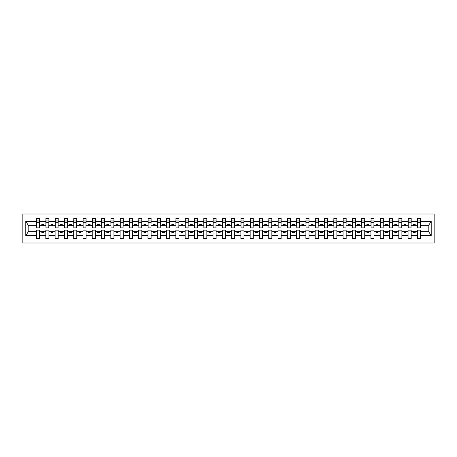 <?xml version="1.0" encoding="UTF-8"?>
<svg xmlns="http://www.w3.org/2000/svg" width="457" height="457" viewBox="0 0 457 457"><rect width="100%" height="100%" fill="white"/><g stroke="black" fill="none" stroke-linecap="round" stroke-linejoin="round"><path stroke-width="0.69" d="M22.85 242.993L434.15 242.993L434.15 214.007L22.85 214.007L22.85 242.993M420.326 226.866L420.48 225.752L428.358 225.752L431.208 221.456L431.208 235.544L420.48 235.544L420.48 230.134L417.355 230.134L417.355 231.248L411.186 231.248L411.186 230.134L408.067 230.134L408.067 231.248L401.897 231.248L401.897 230.134L398.778 230.134L398.778 231.248L392.609 231.248L392.609 230.134L389.49 230.134L389.49 231.248L383.32 231.248L383.32 230.134L380.201 230.134L380.201 231.248L374.032 231.248L374.032 230.134L370.913 230.134L370.913 231.248L364.743 231.248L364.743 230.134L361.624 230.134L361.624 231.248L355.455 231.248L355.455 230.134L352.336 230.134L352.336 231.248L346.166 231.248L346.166 230.134L343.047 230.134L343.047 231.248L336.878 231.248L336.878 230.134L333.759 230.134L333.759 231.248L327.589 231.248L327.589 230.134L324.47 230.134L324.47 231.248L318.301 231.248L318.301 230.134L315.181 230.134L315.181 231.248L309.012 231.248L309.012 230.134L305.893 230.134L305.893 231.248L299.723 231.248L299.723 230.134L296.604 230.134L296.604 231.248L290.435 231.248L290.435 230.134L287.316 230.134L287.316 231.248L281.146 231.248L281.146 230.134L278.027 230.134L278.027 231.248L271.858 231.248L271.858 230.134L268.739 230.134L268.739 231.248L262.569 231.248L262.569 230.134L259.45 230.134L259.45 231.248L253.281 231.248L253.281 230.134L250.162 230.134L250.162 231.248L243.992 231.248L243.992 230.134L240.873 230.134L240.873 231.248L234.704 231.248L234.704 230.134L231.585 230.134L231.585 231.248L225.415 231.248L225.415 230.134L222.296 230.134L222.296 231.248L216.127 231.248L216.127 230.134L213.008 230.134L213.008 231.248L206.838 231.248L206.838 230.134L203.719 230.134L203.719 231.248L197.55 231.248L197.55 230.134L194.431 230.134L194.431 231.248L188.261 231.248L188.261 230.134L185.142 230.134L185.142 231.248L178.973 231.248L178.973 230.134L175.854 230.134L175.854 231.248L169.684 231.248L169.684 230.134L166.565 230.134L166.565 231.248L160.396 231.248L160.396 230.134L157.277 230.134L157.277 231.248L151.107 231.248L151.107 230.134L147.988 230.134L147.988 231.248L141.819 231.248L141.819 230.134L138.7 230.134L138.7 231.248L132.53 231.248L132.53 230.134L129.411 230.134L129.411 231.248L123.241 231.248L123.241 230.134L120.122 230.134L120.122 231.248L113.953 231.248L113.953 230.134L110.834 230.134L110.834 231.248L104.664 231.248L104.664 230.134L101.545 230.134L101.545 231.248L95.376 231.248L95.376 230.134L92.257 230.134L92.257 231.248L86.087 231.248L86.087 230.134L82.968 230.134L82.968 231.248L76.799 231.248L76.799 230.134L73.68 230.134L73.68 231.248L67.51 231.248L67.51 230.134L64.391 230.134L64.391 231.248L58.222 231.248L58.222 230.134L55.103 230.134L55.103 231.248L48.933 231.248L48.933 230.134L45.814 230.134L45.814 231.248L39.645 231.248L39.645 230.134L36.52 230.134L36.52 231.248L28.642 231.248L25.792 235.544L25.792 221.456L28.642 225.752L36.52 225.752L36.52 221.456L25.792 221.456M420.48 235.544L420.48 238.72L417.355 238.72L417.355 231.248M417.355 235.544L411.186 235.544L411.186 238.72L408.067 238.72L408.067 231.248M411.186 235.544L411.186 231.248M408.067 235.544L401.897 235.544L401.897 238.72L398.778 238.72L398.778 231.248M401.897 235.544L401.897 231.248M398.778 235.544L392.609 235.544L392.609 238.72L389.49 238.72L389.49 231.248M392.609 235.544L392.609 231.248M389.49 235.544L383.32 235.544L383.32 238.72L380.201 238.72L380.201 231.248M383.32 235.544L383.32 231.248M380.201 235.544L374.032 235.544L374.032 238.72L370.913 238.72L370.913 231.248M374.032 235.544L374.032 231.248M370.913 235.544L364.743 235.544L364.743 238.72L361.624 238.72L361.624 231.248M364.743 235.544L364.743 231.248M361.624 235.544L355.455 235.544L355.455 238.72L352.336 238.72L352.336 231.248M355.455 235.544L355.455 231.248M352.336 235.544L346.166 235.544L346.166 238.72L343.047 238.72L343.047 231.248M346.166 235.544L346.166 231.248M343.047 235.544L336.878 235.544L336.878 238.72L333.759 238.72L333.759 231.248M336.878 235.544L336.878 231.248M333.759 235.544L327.589 235.544L327.589 238.72L324.47 238.72L324.47 231.248M327.589 235.544L327.589 231.248M324.47 235.544L318.301 235.544L318.301 238.72L315.181 238.72L315.181 231.248M318.301 235.544L318.301 231.248M315.181 235.544L309.012 235.544L309.012 238.72L305.893 238.72L305.893 231.248M309.012 235.544L309.012 231.248M305.893 235.544L299.723 235.544L299.723 238.72L296.604 238.72L296.604 231.248M299.723 235.544L299.723 231.248M296.604 235.544L290.435 235.544L290.435 238.72L287.316 238.72L287.316 231.248M290.435 235.544L290.435 231.248M287.316 235.544L281.146 235.544L281.146 238.72L278.027 238.72L278.027 231.248M281.146 235.544L281.146 231.248M278.027 235.544L271.858 235.544L271.858 238.72L268.739 238.72L268.739 231.248M271.858 235.544L271.858 231.248M268.739 235.544L262.569 235.544L262.569 238.72L259.45 238.72L259.45 231.248M262.569 235.544L262.569 231.248M259.45 235.544L253.281 235.544L253.281 238.72L250.162 238.72L250.162 231.248M253.281 235.544L253.281 231.248M250.162 235.544L243.992 235.544L243.992 238.72L240.873 238.72L240.873 231.248M243.992 235.544L243.992 231.248M240.873 235.544L234.704 235.544L234.704 238.72L231.585 238.72L231.585 231.248M234.704 235.544L234.704 231.248M231.585 235.544L225.415 235.544L225.415 238.72L222.296 238.72L222.296 231.248M225.415 235.544L225.415 231.248M222.296 235.544L216.127 235.544L216.127 238.72L213.008 238.72L213.008 231.248M216.127 235.544L216.127 231.248M213.008 235.544L206.838 235.544L206.838 238.72L203.719 238.72L203.719 231.248M206.838 235.544L206.838 231.248M203.719 235.544L197.55 235.544L197.55 238.72L194.431 238.72L194.431 231.248M197.55 235.544L197.55 231.248M194.431 235.544L188.261 235.544L188.261 238.72L185.142 238.72L185.142 231.248M188.261 235.544L188.261 231.248M185.142 235.544L178.973 235.544L178.973 238.72L175.854 238.72L175.854 231.248M178.973 235.544L178.973 231.248M175.854 235.544L169.684 235.544L169.684 238.72L166.565 238.72L166.565 231.248M169.684 235.544L169.684 231.248M166.565 235.544L160.396 235.544L160.396 238.72L157.277 238.72L157.277 231.248M160.396 235.544L160.396 231.248M157.277 235.544L151.107 235.544L151.107 238.72L147.988 238.72L147.988 231.248M151.107 235.544L151.107 231.248M147.988 235.544L141.819 235.544L141.819 238.72L138.7 238.72L138.7 231.248M141.819 235.544L141.819 231.248M138.7 235.544L132.53 235.544L132.53 238.72L129.411 238.72L129.411 231.248M132.53 235.544L132.53 231.248M129.411 235.544L123.241 235.544L123.241 238.72L120.122 238.72L120.122 231.248M123.241 235.544L123.241 231.248M120.122 235.544L113.953 235.544L113.953 238.72L110.834 238.72L110.834 231.248M113.953 235.544L113.953 231.248M110.834 235.544L104.664 235.544L104.664 238.72L101.545 238.72L101.545 231.248M104.664 235.544L104.664 231.248M101.545 235.544L95.376 235.544L95.376 238.72L92.257 238.72L92.257 231.248M95.376 235.544L95.376 231.248M92.257 235.544L86.087 235.544L86.087 238.72L82.968 238.72L82.968 231.248M86.087 235.544L86.087 231.248M82.968 235.544L76.799 235.544L76.799 238.72L73.68 238.72L73.68 231.248M76.799 235.544L76.799 231.248M73.68 235.544L67.51 235.544L67.51 238.72L64.391 238.72L64.391 231.248M67.51 235.544L67.51 231.248M64.391 235.544L58.222 235.544L58.222 238.72L55.103 238.72L55.103 231.248M58.222 235.544L58.222 231.248M55.103 235.544L48.933 235.544L48.933 238.72L45.814 238.72L45.814 231.248M48.933 235.544L48.933 231.248M417.504 227.003L420.326 227.003L420.326 227.866L417.504 227.866L417.504 218.28L417.355 221.456L411.186 221.456L411.037 226.866M417.504 226.866L417.355 221.456M408.215 227.003L411.037 227.003L411.037 227.866L408.215 227.866L408.215 218.28L408.067 221.456L401.897 221.456L401.749 226.866M408.215 226.866L408.067 221.456M398.927 227.003L401.749 227.003L401.749 227.866L398.927 227.866L398.927 218.28L398.778 221.456L392.609 221.456L392.46 226.866M398.927 226.866L398.778 221.456M389.638 227.003L392.46 227.003L392.46 227.866L389.638 227.866L389.638 218.28L389.49 221.456L383.32 221.456L383.172 226.866M389.638 226.866L389.49 221.456M380.35 227.003L383.172 227.003L383.172 227.866L380.35 227.866L380.35 218.28L380.201 221.456L374.032 221.456L373.883 226.866M380.35 226.866L380.201 221.456M371.061 227.003L373.883 227.003L373.883 227.866L371.061 227.866L371.061 218.28L370.913 221.456L364.743 221.456L364.595 226.866M371.061 226.866L370.913 221.456M361.773 227.003L364.595 227.003L364.595 227.866L361.773 227.866L361.773 218.28L361.624 221.456L355.455 221.456L355.306 226.866M361.773 226.866L361.624 221.456M352.484 227.003L355.306 227.003L355.306 227.866L352.484 227.866L352.484 218.28L352.336 221.456L346.166 221.456L346.018 226.866M352.484 226.866L352.336 221.456M343.196 227.003L346.018 227.003L346.018 227.866L343.196 227.866L343.196 218.28L343.047 221.456L336.878 221.456L336.729 226.866M343.196 226.866L343.047 221.456M333.907 227.003L336.729 227.003L336.729 227.866L333.907 227.866L333.907 218.28L333.759 221.456L327.589 221.456L327.441 226.866M333.907 226.866L333.759 221.456M324.619 227.003L327.441 227.003L327.441 227.866L324.619 227.866L324.619 218.28L324.47 221.456L318.301 221.456L318.152 226.866M324.619 226.866L324.47 221.456M315.33 227.003L318.152 227.003L318.152 227.866L315.33 227.866L315.33 218.28L315.181 221.456L309.012 221.456L308.863 226.866M315.33 226.866L315.181 221.456M306.041 227.003L308.863 227.003L308.863 227.866L306.041 227.866L306.041 218.28L305.893 221.456L299.723 221.456L299.575 226.866M306.041 226.866L305.893 221.456M296.753 227.003L299.575 227.003L299.575 227.866L296.753 227.866L296.753 218.28L296.604 221.456L290.435 221.456L290.286 226.866M296.753 226.866L296.604 221.456M287.464 227.003L290.286 227.003L290.286 227.866L287.464 227.866L287.464 218.28L287.316 221.456L281.146 221.456L280.998 226.866M287.464 226.866L287.316 221.456M278.176 227.003L280.998 227.003L280.998 227.866L278.176 227.866L278.176 218.28L278.027 221.456L271.858 221.456L271.709 226.866M278.176 226.866L278.027 221.456M268.887 227.003L271.709 227.003L271.709 227.866L268.887 227.866L268.887 218.28L268.739 221.456L262.569 221.456L262.421 226.866M268.887 226.866L268.739 221.456M259.599 227.003L262.421 227.003L262.421 227.866L259.599 227.866L259.599 218.28L259.45 221.456L253.281 221.456L253.132 226.866M259.599 226.866L259.45 221.456M250.31 227.003L253.132 227.003L253.132 227.866L250.31 227.866L250.31 218.28L250.162 221.456L243.992 221.456L243.844 226.866M250.31 226.866L250.162 221.456M241.022 227.003L243.844 227.003L243.844 227.866L241.022 227.866L241.022 218.28L240.873 221.456L234.704 221.456L234.555 226.866M241.022 226.866L240.873 221.456M231.733 227.003L234.555 227.003L234.555 227.866L231.733 227.866L231.733 218.28L231.585 221.456L225.415 221.456L225.267 226.866M231.733 226.866L231.585 221.456M222.445 227.003L225.267 227.003L225.267 227.866L222.445 227.866L222.445 218.28L222.296 221.456L216.127 221.456L215.978 226.866M222.445 226.866L222.296 221.456M213.156 227.003L215.978 227.003L215.978 227.866L213.156 227.866L213.156 218.28L213.008 221.456L206.838 221.456L206.69 226.866M213.156 226.866L213.008 221.456M203.868 227.003L206.69 227.003L206.69 227.866L203.868 227.866L203.868 218.28L203.719 221.456L197.55 221.456L197.401 226.866M203.868 226.866L203.719 221.456M194.579 227.003L197.401 227.003L197.401 227.866L194.579 227.866L194.579 218.28L194.431 221.456L188.261 221.456L188.113 226.866M194.579 226.866L194.431 221.456M185.291 227.003L188.113 227.003L188.113 227.866L185.291 227.866L185.291 218.28L185.142 221.456L178.973 221.456L178.824 226.866M185.291 226.866L185.142 221.456M176.002 227.003L178.824 227.003L178.824 227.866L176.002 227.866L176.002 218.28L175.854 221.456L169.684 221.456L169.536 226.866M176.002 226.866L175.854 221.456M166.714 227.003L169.536 227.003L169.536 227.866L166.714 227.866L166.714 218.28L166.565 221.456L160.396 221.456L160.247 226.866M166.714 226.866L166.565 221.456M157.425 227.003L160.247 227.003L160.247 227.866L157.425 227.866L157.425 218.28L157.277 221.456L151.107 221.456L150.959 226.866M157.425 226.866L157.277 221.456M148.137 227.003L150.959 227.003L150.959 227.866L148.137 227.866L148.137 218.28L147.988 221.456L141.819 221.456L141.67 226.866M148.137 226.866L147.988 221.456M138.848 227.003L141.67 227.003L141.67 227.866L138.848 227.866L138.848 218.28L138.7 221.456L132.53 221.456L132.381 226.866M138.848 226.866L138.7 221.456M129.56 227.003L132.381 227.003L132.381 227.866L129.56 227.866L129.56 218.28L129.411 221.456L123.241 221.456L123.093 226.866M129.56 226.866L129.411 221.456M120.271 227.003L123.093 227.003L123.093 227.866L120.271 227.866L120.271 218.28L120.122 221.456L113.953 221.456L113.804 226.866M120.271 226.866L120.122 221.456M110.982 227.003L113.804 227.003L113.804 227.866L110.982 227.866L110.982 218.28L110.834 221.456L104.664 221.456L104.516 226.866M110.982 226.866L110.834 221.456M101.694 227.003L104.516 227.003L104.516 227.866L101.694 227.866L101.694 218.28L101.545 221.456L95.376 221.456L95.227 226.866M101.694 226.866L101.545 221.456M92.405 227.003L95.227 227.003L95.227 227.866L92.405 227.866L92.405 218.28L92.257 221.456L86.087 221.456L85.939 226.866M92.405 226.866L92.257 221.456M83.117 227.003L85.939 227.003L85.939 227.866L83.117 227.866L83.117 218.28L82.968 221.456L76.799 221.456L76.65 226.866M83.117 226.866L82.968 221.456M73.828 227.003L76.65 227.003L76.65 227.866L73.828 227.866L73.828 218.28L73.68 221.456L67.51 221.456L67.362 226.866M73.828 226.866L73.68 221.456M64.54 227.003L67.362 227.003L67.362 227.866L64.54 227.866L64.54 218.28L64.391 221.456L58.222 221.456L58.073 226.866M64.54 226.866L64.391 221.456M55.251 227.003L58.073 227.003L58.073 227.866L55.251 227.866L55.251 218.28L55.103 221.456L48.933 221.456L48.785 226.866M55.251 226.866L55.103 221.456M45.963 227.003L48.785 227.003L48.785 227.866L45.963 227.866L45.963 218.28L45.814 221.456L39.645 221.456L39.496 218.28L39.496 227.866L36.674 227.866L36.674 222.742L39.496 222.742M45.963 226.866L45.814 221.456M45.814 235.544L39.645 235.544L39.645 238.72L36.52 238.72L36.52 231.248M39.645 235.544L39.645 231.248M36.674 222.742L36.674 218.28L36.52 221.456M36.52 225.752L36.674 226.866M420.48 225.752L420.326 218.28L420.326 227.003M408.067 218.28L411.186 218.28L411.186 221.456M398.778 218.28L401.897 218.28L401.897 221.456M389.49 218.28L392.609 218.28L392.609 221.456M380.201 218.28L383.32 218.28L383.32 221.456M370.913 218.28L374.032 218.28L374.032 221.456M361.624 218.28L364.743 218.28L364.743 221.456M352.336 218.28L355.455 218.28L355.455 221.456M343.047 218.28L346.166 218.28L346.166 221.456M333.759 218.28L336.878 218.28L336.878 221.456M324.47 218.28L327.589 218.28L327.589 221.456M315.181 218.28L318.301 218.28L318.301 221.456M305.893 218.28L309.012 218.28L309.012 221.456M296.604 218.28L299.723 218.28L299.723 221.456M287.316 218.28L290.435 218.28L290.435 221.456M278.027 218.28L281.146 218.28L281.146 221.456M268.739 218.28L271.858 218.28L271.858 221.456M259.45 218.28L262.569 218.28L262.569 221.456M250.162 218.28L253.281 218.28L253.281 221.456M240.873 218.28L243.992 218.28L243.992 221.456M231.585 218.28L234.704 218.28L234.704 221.456M222.296 218.28L225.415 218.28L225.415 221.456M213.008 218.28L216.127 218.28L216.127 221.456M203.719 218.28L206.838 218.28L206.838 221.456M194.431 218.28L197.55 218.28L197.55 221.456M185.142 218.28L188.261 218.28L188.261 221.456M175.854 218.28L178.973 218.28L178.973 221.456M166.565 218.28L169.684 218.28L169.684 221.456M157.277 218.28L160.396 218.28L160.396 221.456M147.988 218.28L151.107 218.28L151.107 221.456M138.7 218.28L141.819 218.28L141.819 221.456M129.411 218.28L132.53 218.28L132.53 221.456M120.122 218.28L123.241 218.28L123.241 221.456M110.834 218.28L113.953 218.28L113.953 221.456M101.545 218.28L104.664 218.28L104.664 221.456M92.257 218.28L95.376 218.28L95.376 221.456M82.968 218.28L86.087 218.28L86.087 221.456M73.68 218.28L76.799 218.28L76.799 221.456M64.391 218.28L67.51 218.28L67.51 221.456M55.103 218.28L58.222 218.28L58.222 221.456M45.814 218.28L48.933 218.28L48.933 221.456M431.208 221.456L420.48 221.456M36.52 235.544L25.792 235.544M36.52 218.28L39.645 218.28M417.355 218.28L420.48 218.28M417.355 225.752L415.202 225.752L415.202 224.341L413.345 224.341L413.345 225.752L415.202 225.752M413.345 225.752L411.186 225.752M413.345 231.248L413.345 232.659L415.202 232.659L415.202 231.248M408.067 225.752L405.913 225.752L405.913 224.341L404.057 224.341L404.057 225.752L405.913 225.752M404.057 225.752L401.897 225.752M404.057 231.248L404.057 232.659L405.913 232.659L405.913 231.248M398.778 225.752L396.625 225.752L396.625 224.341L394.768 224.341L394.768 225.752L396.625 225.752M394.768 225.752L392.609 225.752M394.768 231.248L394.768 232.659L396.625 232.659L396.625 231.248M389.49 225.752L387.336 225.752L387.336 224.341L385.479 224.341L385.479 225.752L387.336 225.752M385.479 225.752L383.32 225.752M385.479 231.248L385.479 232.659L387.336 232.659L387.336 231.248M380.201 225.752L378.048 225.752L378.048 224.341L376.191 224.341L376.191 225.752L378.048 225.752M376.191 225.752L374.032 225.752M376.191 231.248L376.191 232.659L378.048 232.659L378.048 231.248M370.913 225.752L368.759 225.752L368.759 224.341L366.902 224.341L366.902 225.752L368.759 225.752M366.902 225.752L364.743 225.752M366.902 231.248L366.902 232.659L368.759 232.659L368.759 231.248M361.624 225.752L359.47 225.752L359.47 224.341L357.614 224.341L357.614 225.752L359.47 225.752M357.614 225.752L355.455 225.752M357.614 231.248L357.614 232.659L359.47 232.659L359.47 231.248M352.336 225.752L350.182 225.752L350.182 224.341L348.325 224.341L348.325 225.752L350.182 225.752M348.325 225.752L346.166 225.752M348.325 231.248L348.325 232.659L350.182 232.659L350.182 231.248M343.047 225.752L340.893 225.752L340.893 224.341L339.037 224.341L339.037 225.752L340.893 225.752M339.037 225.752L336.878 225.752M339.037 231.248L339.037 232.659L340.893 232.659L340.893 231.248M333.759 225.752L331.605 225.752L331.605 224.341L329.748 224.341L329.748 225.752L331.605 225.752M329.748 225.752L327.589 225.752M329.748 231.248L329.748 232.659L331.605 232.659L331.605 231.248M324.47 225.752L322.316 225.752L322.316 224.341L320.46 224.341L320.46 225.752L322.316 225.752M320.46 225.752L318.301 225.752M320.46 231.248L320.46 232.659L322.316 232.659L322.316 231.248M315.181 225.752L313.028 225.752L313.028 224.341L311.171 224.341L311.171 225.752L313.028 225.752M311.171 225.752L309.012 225.752M311.171 231.248L311.171 232.659L313.028 232.659L313.028 231.248M305.893 225.752L303.739 225.752L303.739 224.341L301.883 224.341L301.883 225.752L303.739 225.752M301.883 225.752L299.723 225.752M301.883 231.248L301.883 232.659L303.739 232.659L303.739 231.248M296.604 225.752L294.451 225.752L294.451 224.341L292.594 224.341L292.594 225.752L294.451 225.752M292.594 225.752L290.435 225.752M292.594 231.248L292.594 232.659L294.451 232.659L294.451 231.248M287.316 225.752L285.162 225.752L285.162 224.341L283.3 224.341L283.3 225.752L285.162 225.752M283.3 225.752L281.146 225.752M283.3 231.248L283.3 232.659L285.162 232.659L285.162 231.248M278.027 225.752L275.874 225.752L275.874 224.341L274.011 224.341L274.011 225.752L275.874 225.752M274.011 225.752L271.858 225.752M274.011 231.248L274.011 232.659L275.874 232.659L275.874 231.248M268.739 225.752L266.585 225.752L266.585 224.341L264.723 224.341L264.723 225.752L266.585 225.752M264.723 225.752L262.569 225.752M264.723 231.248L264.723 232.659L266.585 232.659L266.585 231.248M259.45 225.752L257.297 225.752L257.297 224.341L255.434 224.341L255.434 225.752L257.297 225.752M255.434 225.752L253.281 225.752M255.434 231.248L255.434 232.659L257.297 232.659L257.297 231.248M250.162 225.752L248.008 225.752L248.008 224.341L246.146 224.341L246.146 225.752L248.008 225.752M246.146 225.752L243.992 225.752M246.146 231.248L246.146 232.659L248.008 232.659L248.008 231.248M240.873 225.752L238.72 225.752L238.72 224.341L236.857 224.341L236.857 225.752L238.72 225.752M236.857 225.752L234.704 225.752M236.857 231.248L236.857 232.659L238.72 232.659L238.72 231.248M231.585 225.752L229.431 225.752L229.431 224.341L227.569 224.341L227.569 225.752L229.431 225.752M227.569 225.752L225.415 225.752M227.569 231.248L227.569 232.659L229.431 232.659L229.431 231.248M222.296 225.752L220.143 225.752L220.143 224.341L218.28 224.341L218.28 225.752L220.143 225.752M218.28 225.752L216.127 225.752M218.28 231.248L218.28 232.659L220.143 232.659L220.143 231.248M213.008 225.752L210.854 225.752L210.854 224.341L208.992 224.341L208.992 225.752L210.854 225.752M208.992 225.752L206.838 225.752M208.992 231.248L208.992 232.659L210.854 232.659L210.854 231.248M203.719 225.752L201.566 225.752L201.566 224.341L199.703 224.341L199.703 225.752L201.566 225.752M199.703 225.752L197.55 225.752M199.703 231.248L199.703 232.659L201.566 232.659L201.566 231.248M194.431 225.752L192.277 225.752L192.277 224.341L190.415 224.341L190.415 225.752L192.277 225.752M190.415 225.752L188.261 225.752M190.415 231.248L190.415 232.659L192.277 232.659L192.277 231.248M185.142 225.752L182.989 225.752L182.989 224.341L181.126 224.341L181.126 225.752L182.989 225.752M181.126 225.752L178.973 225.752M181.126 231.248L181.126 232.659L182.989 232.659L182.989 231.248M175.854 225.752L173.7 225.752L173.7 224.341L171.838 224.341L171.838 225.752L173.7 225.752M171.838 225.752L169.684 225.752M171.838 231.248L171.838 232.659L173.7 232.659L173.7 231.248M166.565 225.752L164.406 225.752L164.406 224.341L162.549 224.341L162.549 225.752L164.406 225.752M162.549 225.752L160.396 225.752M162.549 231.248L162.549 232.659L164.406 232.659L164.406 231.248M157.277 225.752L155.117 225.752L155.117 224.341L153.261 224.341L153.261 225.752L155.117 225.752M153.261 225.752L151.107 225.752M153.261 231.248L153.261 232.659L155.117 232.659L155.117 231.248M147.988 225.752L145.829 225.752L145.829 224.341L143.972 224.341L143.972 225.752L145.829 225.752M143.972 225.752L141.819 225.752M143.972 231.248L143.972 232.659L145.829 232.659L145.829 231.248M138.7 225.752L136.54 225.752L136.54 224.341L134.684 224.341L134.684 225.752L136.54 225.752M134.684 225.752L132.53 225.752M134.684 231.248L134.684 232.659L136.54 232.659L136.54 231.248M129.411 225.752L127.252 225.752L127.252 224.341L125.395 224.341L125.395 225.752L127.252 225.752M125.395 225.752L123.241 225.752M125.395 231.248L125.395 232.659L127.252 232.659L127.252 231.248M120.122 225.752L117.963 225.752L117.963 224.341L116.107 224.341L116.107 225.752L117.963 225.752M116.107 225.752L113.953 225.752M116.107 231.248L116.107 232.659L117.963 232.659L117.963 231.248M110.834 225.752L108.675 225.752L108.675 224.341L106.818 224.341L106.818 225.752L108.675 225.752M106.818 225.752L104.664 225.752M106.818 231.248L106.818 232.659L108.675 232.659L108.675 231.248M101.545 225.752L99.386 225.752L99.386 224.341L97.53 224.341L97.53 225.752L99.386 225.752M97.53 225.752L95.376 225.752M97.53 231.248L97.53 232.659L99.386 232.659L99.386 231.248M92.257 225.752L90.098 225.752L90.098 224.341L88.241 224.341L88.241 225.752L90.098 225.752M88.241 225.752L86.087 225.752M88.241 231.248L88.241 232.659L90.098 232.659L90.098 231.248M82.968 225.752L80.809 225.752L80.809 224.341L78.952 224.341L78.952 225.752L80.809 225.752M78.952 225.752L76.799 225.752M78.952 231.248L78.952 232.659L80.809 232.659L80.809 231.248M73.68 225.752L71.521 225.752L71.521 224.341L69.664 224.341L69.664 225.752L71.521 225.752M69.664 225.752L67.51 225.752M69.664 231.248L69.664 232.659L71.521 232.659L71.521 231.248M64.391 225.752L62.232 225.752L62.232 224.341L60.375 224.341L60.375 225.752L62.232 225.752M60.375 225.752L58.222 225.752M60.375 231.248L60.375 232.659L62.232 232.659L62.232 231.248M55.103 225.752L52.943 225.752L52.943 224.341L51.087 224.341L51.087 225.752L52.943 225.752M51.087 225.752L48.933 225.752M51.087 231.248L51.087 232.659L52.943 232.659L52.943 231.248M45.814 225.752L43.655 225.752L43.655 224.341L41.798 224.341L41.798 225.752L43.655 225.752M41.798 225.752L39.645 225.752L39.645 221.456M41.798 231.248L41.798 232.659L43.655 232.659L43.655 231.248M39.645 225.752L39.496 226.866M431.208 235.544L428.358 231.248L420.48 231.248M28.797 225.752L28.797 231.248M428.203 231.248L428.203 225.752M36.674 222.016L39.496 222.016M48.933 218.28L48.785 227.003M45.963 222.742L48.785 222.742M45.963 222.016L48.785 222.016M58.222 218.28L58.073 227.003M55.251 222.742L58.073 222.742M55.251 222.016L58.073 222.016M67.51 218.28L67.362 227.003M64.54 222.742L67.362 222.742M64.54 222.016L67.362 222.016M76.799 218.28L76.65 227.003M73.828 222.742L76.65 222.742M73.828 222.016L76.65 222.016M86.087 218.28L85.939 227.003M83.117 222.742L85.939 222.742M83.117 222.016L85.939 222.016M95.376 218.28L95.227 227.003M92.405 222.742L95.227 222.742M92.405 222.016L95.227 222.016M104.664 218.28L104.516 227.003M101.694 222.742L104.516 222.742M101.694 222.016L104.516 222.016M113.953 218.28L113.804 227.003M110.982 222.742L113.804 222.742M110.982 222.016L113.804 222.016M123.241 218.28L123.093 227.003M120.271 222.742L123.093 222.742M120.271 222.016L123.093 222.016M132.53 218.28L132.381 227.003M129.56 222.742L132.381 222.742M129.56 222.016L132.381 222.016M141.819 218.28L141.67 227.003M138.848 222.742L141.67 222.742M138.848 222.016L141.67 222.016M151.107 218.28L150.959 227.003M148.137 222.742L150.959 222.742M148.137 222.016L150.959 222.016M160.396 218.28L160.247 227.003M157.425 222.742L160.247 222.742M157.425 222.016L160.247 222.016M169.684 218.28L169.536 227.003M166.714 222.742L169.536 222.742M166.714 222.016L169.536 222.016M178.973 218.28L178.824 227.003M176.002 222.742L178.824 222.742M176.002 222.016L178.824 222.016M188.261 218.28L188.113 227.003M185.291 222.742L188.113 222.742M185.291 222.016L188.113 222.016M197.55 218.28L197.401 227.003M194.579 222.742L197.401 222.742M194.579 222.016L197.401 222.016M206.838 218.28L206.69 227.003M203.868 222.742L206.69 222.742M203.868 222.016L206.69 222.016M216.127 218.28L215.978 227.003M213.156 222.742L215.978 222.742M213.156 222.016L215.978 222.016M225.415 218.28L225.267 227.003M222.445 222.742L225.267 222.742M222.445 222.016L225.267 222.016M234.704 218.28L234.555 227.003M231.733 222.742L234.555 222.742M231.733 222.016L234.555 222.016M243.992 218.28L243.844 227.003M241.022 222.742L243.844 222.742M241.022 222.016L243.844 222.016M253.281 218.28L253.132 227.003M250.31 222.742L253.132 222.742M250.31 222.016L253.132 222.016M262.569 218.28L262.421 227.003M259.599 222.742L262.421 222.742M259.599 222.016L262.421 222.016M271.858 218.28L271.709 227.003M268.887 222.742L271.709 222.742M268.887 222.016L271.709 222.016M281.146 218.28L280.998 227.003M278.176 222.742L280.998 222.742M278.176 222.016L280.998 222.016M290.435 218.28L290.286 227.003M287.464 222.742L290.286 222.742M287.464 222.016L290.286 222.016M299.723 218.28L299.575 227.003M296.753 222.742L299.575 222.742M296.753 222.016L299.575 222.016M309.012 218.28L308.863 227.003M306.041 222.742L308.863 222.742M306.041 222.016L308.863 222.016M318.301 218.28L318.152 227.003M315.33 222.742L318.152 222.742M315.33 222.016L318.152 222.016M327.589 218.28L327.441 227.003M324.619 222.742L327.441 222.742M324.619 222.016L327.441 222.016M336.878 218.28L336.729 227.003M333.907 222.742L336.729 222.742M333.907 222.016L336.729 222.016M346.166 218.28L346.018 227.003M343.196 222.742L346.018 222.742M343.196 222.016L346.018 222.016M355.455 218.28L355.306 227.003M352.484 222.742L355.306 222.742M352.484 222.016L355.306 222.016M364.743 218.28L364.595 227.003M361.773 222.742L364.595 222.742M361.773 222.016L364.595 222.016M374.032 218.28L373.883 227.003M371.061 222.742L373.883 222.742M371.061 222.016L373.883 222.016M383.32 218.28L383.172 227.003M380.35 222.742L383.172 222.742M380.35 222.016L383.172 222.016M392.609 218.28L392.46 227.003M389.638 222.742L392.46 222.742M389.638 222.016L392.46 222.016M401.897 218.28L401.749 227.003M398.927 222.742L401.749 222.742M398.927 222.016L401.749 222.016M411.186 218.28L411.037 227.003M408.215 222.742L411.037 222.742M408.215 222.016L411.037 222.016M417.504 222.742L420.326 222.742M417.504 222.016L420.326 222.016M36.674 227.003L39.496 227.003M36.674 220.068L39.496 220.068M45.963 220.068L48.785 220.068M55.251 220.068L58.073 220.068M64.54 220.068L67.362 220.068M73.828 220.068L76.65 220.068M83.117 220.068L85.939 220.068M92.405 220.068L95.227 220.068M101.694 220.068L104.516 220.068M110.982 220.068L113.804 220.068M120.271 220.068L123.093 220.068M129.56 220.068L132.381 220.068M138.848 220.068L141.67 220.068M148.137 220.068L150.959 220.068M157.425 220.068L160.247 220.068M166.714 220.068L169.536 220.068M176.002 220.068L178.824 220.068M185.291 220.068L188.113 220.068M194.579 220.068L197.401 220.068M203.868 220.068L206.69 220.068M213.156 220.068L215.978 220.068M222.445 220.068L225.267 220.068M231.733 220.068L234.555 220.068M241.022 220.068L243.844 220.068M250.31 220.068L253.132 220.068M259.599 220.068L262.421 220.068M268.887 220.068L271.709 220.068M278.176 220.068L280.998 220.068M287.464 220.068L290.286 220.068M296.753 220.068L299.575 220.068M306.041 220.068L308.863 220.068M315.33 220.068L318.152 220.068M324.619 220.068L327.441 220.068M333.907 220.068L336.729 220.068M343.196 220.068L346.018 220.068M352.484 220.068L355.306 220.068M361.773 220.068L364.595 220.068M371.061 220.068L373.883 220.068M380.35 220.068L383.172 220.068M389.638 220.068L392.46 220.068M398.927 220.068L401.749 220.068M408.215 220.068L411.037 220.068M417.504 220.068L420.326 220.068"/></g></svg>
